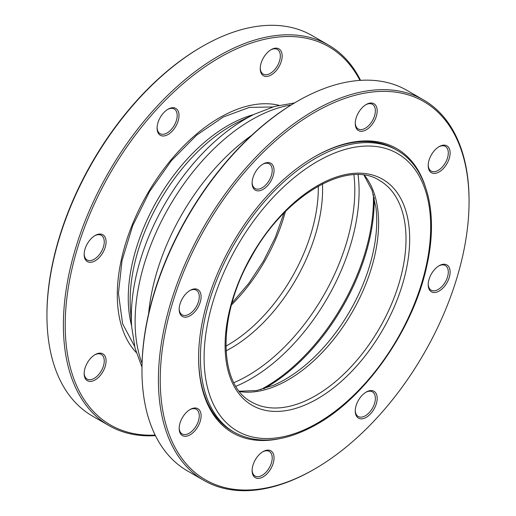 <?xml version="1.0" encoding="UTF-8"?>
<svg xmlns="http://www.w3.org/2000/svg" width="516" height="516" viewBox="0 0 516 516"><rect width="100%" height="100%" fill="white"/><g stroke="black" fill="none" stroke-linecap="round" stroke-linejoin="round"><path stroke-width="0.77" d="M202.266 46.466L201.35 46.995A218.371 126.078 120 0 0 46.937 314.444L46.937 315.502A219.668 126.826 -60 0 1 202.266 46.466L202.266 46.466A219.668 126.826 -60 0 1 312.096 35.585L328.544 45.079A219.668 126.826 120 0 0 218.713 55.96A219.668 126.826 120 0 0 75.207 249.531A219.668 126.826 120 0 0 108.882 425.552A219.668 126.826 120 0 0 155.439 435.646M360.561 80.354A219.668 126.826 120 0 0 328.544 45.079M155.155 435.085A218.371 126.078 -60 0 1 110.437 172.808A218.371 126.078 -60 0 1 359.936 80.393M108.882 425.552L92.435 416.057A219.668 126.826 -60 0 1 46.937 315.502M102.871 353.853A15.506 8.953 120 0 0 95.118 354.621A15.506 8.953 120 0 0 84.153 373.61A15.506 8.953 120 0 0 99.311 376.557A15.506 8.953 120 0 0 102.871 353.853M175.801 126.323A15.506 8.953 120 0 0 178.181 111.153A15.506 8.953 120 0 0 168.048 109.186A15.506 8.953 120 0 0 157.09 128.181A15.506 8.953 120 0 0 163.856 135.966A15.506 8.953 120 0 0 175.801 126.323M106.077 241.849A15.506 8.953 120 0 0 95.118 235.515A15.506 8.953 120 0 0 84.153 254.511A15.506 8.953 120 0 0 95.118 260.838A15.506 8.953 120 0 0 106.077 241.849M271.197 74.955A15.506 8.953 120 0 0 282.162 55.967A15.506 8.953 120 0 0 271.197 49.633A15.506 8.953 120 0 0 260.232 68.628A15.506 8.953 120 0 0 271.197 74.955M94.647 354.905A14.216 8.204 -60 0 1 101.31 354.447A14.216 8.204 -60 0 1 101.31 370.856A14.216 8.204 -60 0 1 87.094 379.067A14.216 8.204 -60 0 1 84.16 373.068M270.732 49.917A14.216 8.204 -60 0 1 277.395 49.459A14.216 8.204 -60 0 1 279.569 60.849A14.216 8.204 -60 0 1 270.287 73.375A14.216 8.204 -60 0 1 263.179 74.078A14.216 8.204 -60 0 1 260.245 68.08M94.647 235.799A14.216 8.204 -60 0 1 101.31 235.341A14.216 8.204 -60 0 1 104.251 241.849A14.216 8.204 -60 0 1 98.046 256.149A14.216 8.204 -60 0 1 87.094 259.961A14.216 8.204 -60 0 1 84.16 253.962M167.584 109.469A14.216 8.204 -60 0 1 174.247 109.011A14.216 8.204 -60 0 1 174.247 125.427A14.216 8.204 -60 0 1 160.031 133.631A14.216 8.204 -60 0 1 157.096 127.633M425.12 185.921A164.101 94.744 120 0 0 314.644 156.716A164.101 94.744 120 0 0 198.608 357.698A164.101 94.744 120 0 0 279.137 438.768M314.186 156.98A162.811 94.002 -60 0 1 395.14 149.182L396.965 150.233A162.811 94.002 120 0 0 234.154 244.236A162.811 94.002 120 0 0 234.154 432.234C257.581 444.818 285.148 442.173 316.856 424.294C366.566 396.462 413.542 328.686 426.797 265.888C438.768 213.476 427.351 167.242 396.965 150.233M234.154 432.234L232.329 431.176A162.811 94.002 -60 0 1 198.608 357.169M313.734 469.534L314.65 469.005A218.371 126.078 -60 0 1 160.237 379.853A218.371 126.078 -60 0 1 314.65 112.404A218.371 126.078 -60 0 1 469.063 201.556A218.371 126.078 -60 0 1 314.65 469.005L313.734 469.534A219.668 126.826 120 0 0 313.741 469.534A219.668 126.826 120 0 1 203.904 480.415A219.668 126.826 120 0 1 170.228 304.395A219.668 126.826 120 0 1 313.734 110.824A219.668 126.826 120 0 1 423.565 99.943A219.668 126.826 120 0 1 469.063 200.498L469.063 201.556M428.196 165.597A15.506 8.953 120 0 0 439.161 171.931A15.506 8.953 120 0 0 450.12 152.936A15.506 8.953 120 0 0 439.161 146.609A15.506 8.953 120 0 0 428.196 165.597M431.408 273.899A15.506 8.953 120 0 0 428.196 284.703A15.506 8.953 120 0 0 439.161 291.03A15.506 8.953 120 0 0 450.12 272.042A15.506 8.953 120 0 0 439.161 265.714A15.506 8.953 120 0 0 431.408 273.899M270.829 450.823A15.506 8.953 120 0 0 263.076 451.597A15.506 8.953 120 0 0 252.111 470.586A15.506 8.953 120 0 0 267.269 473.527A15.506 8.953 120 0 0 270.829 450.823M197.892 307.517A15.506 8.953 120 0 0 200.266 292.346A15.506 8.953 120 0 0 190.14 290.379A15.506 8.953 120 0 0 179.175 309.368A15.506 8.953 120 0 0 185.941 317.159A15.506 8.953 120 0 0 197.892 307.517M201.105 415.812A15.506 8.953 120 0 0 190.14 409.485A15.506 8.953 120 0 0 179.175 428.474A15.506 8.953 120 0 0 190.14 434.801A15.506 8.953 120 0 0 201.105 415.812M366.225 392.044L366.225 392.044A15.506 8.953 120 0 0 355.26 411.033A15.506 8.953 120 0 0 366.225 417.36A15.506 8.953 120 0 0 377.19 398.371A15.506 8.953 120 0 0 366.225 392.044L366.225 392.044M358.472 130.587A15.506 8.953 120 0 0 376.351 116.152A15.506 8.953 120 0 0 366.225 104.496A15.506 8.953 120 0 0 355.26 123.485A15.506 8.953 120 0 0 358.472 130.587M263.076 189.372A15.506 8.953 120 0 0 274.041 170.377A15.506 8.953 120 0 0 263.076 164.049A15.506 8.953 120 0 0 252.111 183.038A15.506 8.953 120 0 0 263.076 189.372M203.904 480.415L187.456 470.921A219.668 126.826 -60 0 1 141.964 370.359A219.668 126.826 -60 0 1 297.287 101.329L297.287 101.329A219.668 126.826 -60 0 1 407.118 90.448L423.565 99.943M297.287 101.329L296.371 101.858A218.371 126.078 120 0 0 141.964 369.308L141.964 370.359M438.69 265.992A14.216 8.204 -60 0 1 445.353 265.534A14.216 8.204 -60 0 1 445.353 281.949A14.216 8.204 -60 0 1 431.137 290.153A14.216 8.204 -60 0 1 428.203 284.161M365.754 392.321A14.216 8.204 -60 0 1 372.417 391.863A14.216 8.204 -60 0 1 372.417 408.279A14.216 8.204 -60 0 1 358.201 416.483A14.216 8.204 -60 0 1 355.266 410.491M262.605 451.874A14.216 8.204 -60 0 1 269.268 451.416L269.268 451.416A14.216 8.204 -60 0 1 269.268 467.831A14.216 8.204 -60 0 1 255.052 476.036A14.216 8.204 -60 0 1 252.118 470.037M189.669 409.762A14.216 8.204 -60 0 1 196.332 409.304A14.216 8.204 -60 0 1 199.273 415.812A14.216 8.204 -60 0 1 193.068 430.118A14.216 8.204 -60 0 1 182.116 433.924A14.216 8.204 -60 0 1 179.181 427.932M189.669 290.656A14.216 8.204 -60 0 1 196.332 290.198A14.216 8.204 -60 0 1 196.332 306.614A14.216 8.204 -60 0 1 182.116 314.818A14.216 8.204 -60 0 1 179.181 308.826M262.605 164.327A14.216 8.204 -60 0 1 269.268 163.875A14.216 8.204 -60 0 1 271.448 175.259A14.216 8.204 -60 0 1 262.16 187.785A14.216 8.204 -60 0 1 255.052 188.488A14.216 8.204 -60 0 1 252.118 182.496M438.69 146.886A14.216 8.204 -60 0 1 445.353 146.428A14.216 8.204 -60 0 1 445.353 162.843A14.216 8.204 -60 0 1 431.137 171.048A14.216 8.204 -60 0 1 428.203 165.055M365.754 104.78A14.216 8.204 -60 0 1 372.417 104.322A14.216 8.204 -60 0 1 372.417 120.731A14.216 8.204 -60 0 1 358.201 128.942A14.216 8.204 -60 0 1 355.266 122.943M251.55 135.411A164.746 95.118 120 0 0 148.614 313.709M317.392 423.114A160.224 92.506 120 0 0 415.509 170.228A160.224 92.506 120 0 0 219.274 283.523A160.224 92.506 120 0 0 317.392 423.114M317.392 398.849A130.509 75.349 120 0 0 397.307 192.868A130.509 75.349 120 0 0 237.47 285.148A130.509 75.349 120 0 0 317.392 398.849M406.015 239.011A127.923 73.859 120 0 0 379.524 180.452C347.287 159.218 283.987 195.964 250.899 257.755C217.017 316.34 218.365 385.155 251.602 402.016A127.923 73.859 120 0 0 315.56 395.682A127.923 73.859 120 0 0 406.015 239.011M239.553 391.56A127.923 73.859 120 0 0 288.154 379.86A127.923 73.859 120 0 0 378.609 223.183A127.923 73.859 120 0 0 364.438 175.24M239.276 391.212L256.555 390.567L273.57 385.258A129.497 74.768 120 0 0 285.161 379.415A129.497 74.768 120 0 0 376.732 220.816A129.497 74.768 120 0 0 375.996 207.851L372.088 190.469L364.006 175.176M263.728 388.832A152.491 88.043 120 0 0 266.372 387.342A152.491 88.043 120 0 0 374.203 200.582A152.491 88.043 120 0 0 374.171 197.538M260.651 389.67A153.117 88.404 120 0 0 265.179 387.168A153.117 88.404 120 0 0 373.449 199.634A153.117 88.404 120 0 0 373.358 194.461M235.883 386.303A153.117 88.404 120 0 0 250.821 378.879A153.117 88.404 120 0 0 359.091 191.346A153.117 88.404 120 0 0 358.059 174.698M233.864 382.672A151.42 87.423 120 0 0 247.732 375.706A151.42 87.423 120 0 0 354.802 190.256A151.42 87.423 120 0 0 353.899 174.756M226.04 350.886A129.626 74.839 120 0 0 230.936 348.21A129.626 74.839 120 0 0 322.597 189.456A129.626 74.839 120 0 0 322.461 183.877M225.873 346.152A127.923 73.859 120 0 0 227.846 345.043A127.923 73.859 120 0 0 318.301 188.366A127.923 73.859 120 0 0 318.282 186.102M231.503 304.93A127.923 73.859 120 0 0 285.393 211.586M253.504 114.662A140.842 81.315 120 0 0 131.619 325.777M238.921 121.744A142.545 82.296 120 0 0 130.458 309.606L131.696 326.841A161.347 93.157 120 0 1 254.465 114.197L238.921 121.744M291.211 104.935A164.746 95.118 120 0 0 169.229 206.748A164.746 95.118 120 0 0 142.048 363.29M136.237 352.48A144.719 83.553 -60 0 1 117.293 294.926A144.719 83.553 -60 0 1 172.712 157.915A144.719 83.553 -60 0 1 278.943 105.309M232.045 302.957L248.809 283.329L263.45 261.148L275.338 237.379L283.955 213.044M294.501 102.948L274.641 106.425L254.465 114.197M141.971 367.14L135.057 348.203L131.696 326.841M134.605 346.359L122.615 323.809L118.428 293.346L122.04 260.535L132.651 225.776L149.498 191.655L171.357 160.702L196.596 135.186L223.305 116.984L249.402 107.399L272.822 106.96"/></g></svg>
